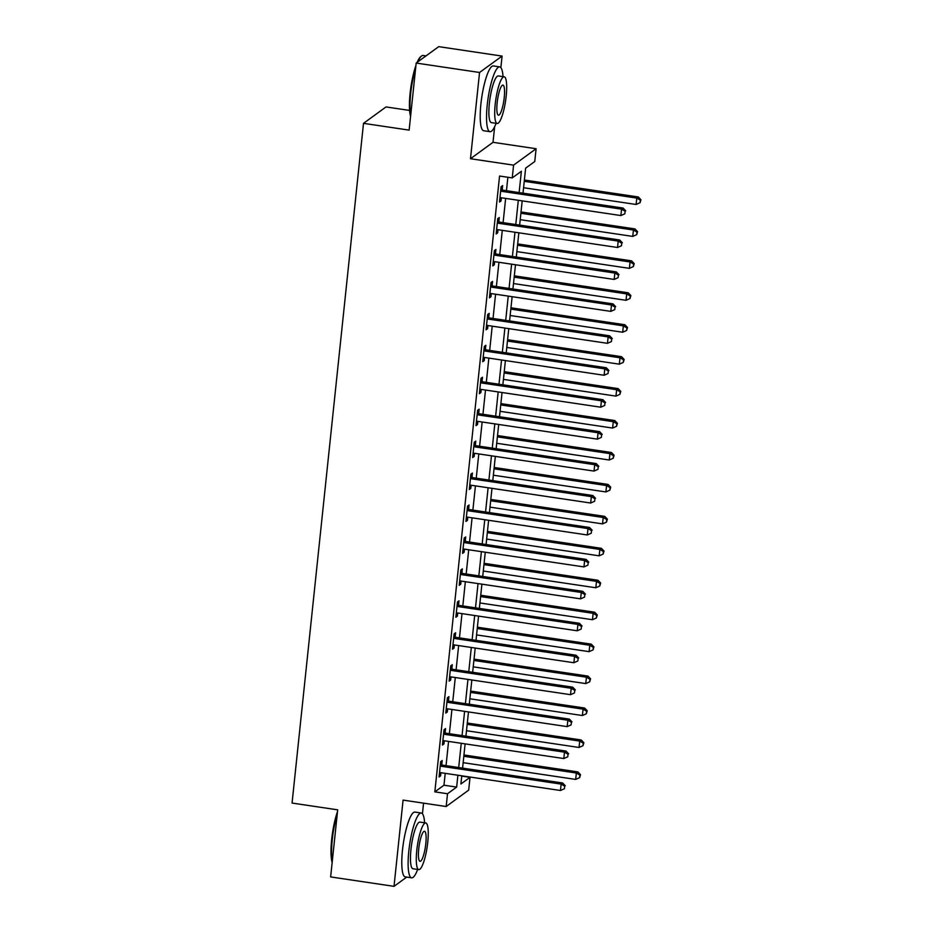 <?xml version="1.0" encoding="UTF-8"?>
<svg xmlns="http://www.w3.org/2000/svg" width="933" height="933" viewBox="0 0 933 933"><rect width="100%" height="100%" fill="white"/><g stroke="black" fill="none" stroke-linecap="round" stroke-linejoin="round"><path stroke-width="1.4" d="M461.73 776.104L470.034 777.341L468.693 790.111L446.172 806.52L447.513 793.75L456.645 787.09L457.893 775.23M422.439 813.774L423.559 803.161M409.61 110.444L386.029 106.933L363.508 123.343L292.064 803.056L337.688 809.844L330.644 876.915L394.018 886.35L406.718 877.09M363.508 123.343L409.132 130.13L416.176 63.059L438.708 46.65L502.082 56.085L479.55 72.482L470.489 158.727L513.582 165.141L536.102 148.732L534.761 161.514L525.629 168.162L523.005 193.166M470.489 158.727L493.009 142.317L494.653 126.701M500.869 67.631L502.082 56.085M493.009 142.317L536.102 148.732M416.176 63.059L479.55 72.482M519.133 192.595L521.372 171.264L512.24 177.911L499.563 176.034L434.836 791.86L443.968 785.213L445.216 773.352M446.032 765.643L448.575 741.408M449.379 733.7L451.934 709.465M452.738 701.768L455.292 677.521M456.097 669.824L458.651 645.578M459.456 637.88L461.998 613.646M462.815 605.937L465.357 581.702M466.173 573.993L468.716 549.759M469.532 542.061L472.075 517.815M472.879 510.118L475.433 485.871M476.238 478.174L478.792 453.939M479.597 446.231L482.151 421.996M482.956 414.287L485.498 390.052M486.315 382.355L488.857 358.109M489.673 350.411L492.216 326.165M493.032 318.468L495.575 294.233M496.379 286.524L498.933 262.29M499.738 254.581L502.292 230.346M503.097 222.649L505.651 198.402M506.456 190.705L507.867 177.27M502.199 189.749L502.642 185.597L501.114 186.705L499.505 202.029L501.021 200.922L501.359 197.773M498.84 221.692L499.283 217.529L497.756 218.637L496.146 233.973L497.662 232.865L498 229.705M495.481 253.636L495.924 249.473L494.397 250.58L492.787 265.917L494.315 264.809L494.642 261.648M492.123 285.568L492.566 281.416L491.038 282.524L489.428 297.86L490.956 296.752L491.283 293.592M488.775 317.512L489.207 313.36L487.691 314.468L486.07 329.804L487.597 328.684L487.924 325.535M485.417 349.455L485.848 345.303L484.332 346.411L482.723 361.736L484.239 360.628L484.565 357.479M482.058 381.399L482.489 377.235L480.973 378.343L479.364 393.679L480.88 392.571L481.218 389.411M478.699 413.342L479.13 409.179L477.614 410.287L476.005 425.623L477.521 424.515L477.859 421.354M475.34 445.274L475.783 441.122L474.256 442.23L472.646 457.567L474.162 456.459L474.5 453.298M471.981 477.218L472.425 473.066L470.897 474.174L469.287 489.51L470.815 488.391L471.142 485.242M468.623 509.161L469.066 505.01L467.538 506.118L465.929 521.442L467.456 520.334L467.783 517.185M465.275 541.105L465.707 536.942L464.191 538.049L462.57 553.386L464.098 552.278L464.424 549.117M461.917 573.049L462.348 568.885L460.832 569.993L459.223 585.329L460.739 584.221L461.065 581.061M458.558 604.981L458.989 600.829L457.473 601.937L455.864 617.273L457.38 616.165L457.718 613.004M455.199 636.924L455.631 632.772L454.114 633.88L452.505 649.216L454.021 648.097L454.359 644.948M451.84 668.868L452.283 664.716L450.756 665.824L449.146 681.148L450.662 680.04L451.001 676.891M448.481 700.811L448.925 696.648L447.397 697.767L445.787 713.092L447.315 711.984L447.642 708.823M445.123 732.755L445.566 728.591L444.038 729.699L442.429 745.035L443.956 743.928L444.283 740.767M441.776 764.687L442.207 760.535L440.691 761.643L439.07 776.979L440.598 775.871L440.924 772.711M446.172 806.52L403.079 800.106L394.018 886.35M434.836 791.86L447.513 793.75M512.24 177.911L513.582 165.141M461.765 775.813L460.902 783.988L470.034 777.341M522.2 200.863L519.646 225.11M518.841 232.807L516.287 257.053M515.482 264.75L512.928 288.985M512.124 296.694L509.581 320.929M508.765 328.638L506.222 352.872M505.406 360.57L502.864 384.816M502.047 392.513L499.505 416.759M498.7 424.457L496.146 448.691M495.341 456.4L492.787 480.635M491.983 488.344L489.428 512.579M488.624 520.276L486.081 544.522M485.265 552.219L482.723 576.466M481.906 584.163L479.364 608.398M478.547 616.107L476.005 640.341M475.2 648.05L472.646 672.285M471.841 679.982L469.287 704.228M468.483 711.926L465.929 736.172M465.124 743.869L462.581 768.104M458.698 767.532L461.252 743.298M462.057 735.589L464.611 711.354M465.415 703.645L467.958 679.411M468.774 671.713L471.317 647.467M472.133 639.77L474.675 615.523M475.492 607.826L478.034 583.591M478.839 575.883L481.393 551.648M482.198 543.939L484.752 519.704M485.557 512.007L488.111 487.761M488.915 480.063L491.458 455.817M492.274 448.12L494.817 423.885M495.633 416.176L498.175 391.942M498.992 384.233L501.534 359.998M502.339 352.301L504.893 328.054M505.698 320.357L508.252 296.111M509.056 288.414L511.611 264.179M512.415 256.47L514.969 232.235M515.774 224.526L518.316 200.292M443.968 785.213L456.645 787.09M499.645 200.723L501.021 200.922M496.286 232.655L497.662 232.865M492.927 264.599L494.315 264.809M489.568 296.542L490.956 296.752M486.21 328.486L487.597 328.684M482.851 360.43L484.239 360.628M479.504 392.361L480.88 392.571M476.145 424.305L477.521 424.515M472.786 456.249L474.162 456.459M469.427 488.192L470.815 488.391M466.068 520.136L467.456 520.334M462.71 552.068L464.098 552.278M459.351 584.011L460.739 584.221M456.004 615.955L457.38 616.165M452.645 647.899L454.021 648.097M449.286 679.842L450.662 680.04M445.927 711.774L447.315 711.984M442.569 743.718L443.956 743.928M439.21 775.661L440.598 775.871M500.683 190.857L500.986 191.032A2.624 2.507 -126.1 0 0 501.907 191.358L621.565 209.167L620.888 215.558L501.243 197.749A2.624 2.507 -126.1 0 0 500.275 197.796L499.936 197.878M500.869 188.979L502.502 189.924A2.624 2.507 -126.1 0 0 503.435 190.25L623.081 208.059L621.565 209.167L625.11 211.243L624.842 213.797L625.11 211.243M625.716 210.8L623.081 208.059M620.888 215.558L624.842 213.797M523.576 187.72L636.108 204.467L636.773 198.076L638.3 196.968L524.381 180.022M640.33 200.152L640.061 202.706L640.936 199.709L640.33 200.152L636.773 198.076L524.253 181.34M640.061 202.706L636.108 204.467M638.3 196.968L640.936 199.709M497.324 222.8L497.627 222.975A2.624 2.507 -126.1 0 0 498.56 223.302L618.206 241.111L617.529 247.49L497.884 229.693A2.624 2.507 -126.1 0 0 496.916 229.74L496.578 229.821M497.522 220.923L499.155 221.867A2.624 2.507 -126.1 0 0 500.076 222.194L619.722 240.003L618.206 241.111L621.751 243.186L621.483 245.741L621.751 243.186M622.358 242.743L619.722 240.003M617.529 247.49L621.483 245.741M493.965 254.744L494.268 254.919A2.624 2.507 -126.1 0 0 495.201 255.245L614.847 273.054L614.171 279.433L494.525 261.637A2.624 2.507 -126.1 0 0 493.557 261.672L493.23 261.753M494.163 252.866L495.796 253.811A2.624 2.507 -126.1 0 0 496.718 254.138L616.363 271.935L614.847 273.054L618.392 275.118L618.124 277.672L618.392 275.118M619.011 274.675L616.363 271.935M614.171 279.433L618.124 277.672M490.606 286.688L490.91 286.863A2.624 2.507 -126.1 0 0 491.843 287.189L611.488 304.986L610.812 311.377L491.166 293.568A2.624 2.507 -126.1 0 0 490.198 293.615L489.872 293.697M490.805 284.81L492.437 285.755A2.624 2.507 -126.1 0 0 493.359 286.081L613.004 303.878L611.488 304.986L615.034 307.062L614.765 309.616L615.034 307.062M615.652 306.619L613.004 303.878M610.812 311.377L614.765 309.616M520.217 219.663L632.749 236.411L633.425 230.019L634.941 228.912L521.034 211.966M636.971 232.095L636.703 234.649L637.577 231.652L636.971 232.095L633.425 230.019L520.894 213.272M636.703 234.649L632.749 236.411M634.941 228.912L637.577 231.652M516.859 251.607L629.39 268.354L630.067 261.963L631.583 260.855L517.675 243.91M633.612 264.039L633.344 266.593L634.218 263.596L633.612 264.039L630.067 261.963L517.535 245.216M633.344 266.593L629.39 268.354M631.583 260.855L634.218 263.596M513.5 283.55L626.031 300.298L626.708 293.907L628.224 292.799L514.316 275.841M630.253 295.983L629.985 298.537L630.871 295.539L630.253 295.983L626.708 293.907L514.176 277.159M629.985 298.537L626.031 300.298M628.224 292.799L630.871 295.539M487.248 318.62L487.551 318.806A2.624 2.507 -126.1 0 0 488.484 319.121L608.129 336.93L607.465 343.321L487.807 325.512A2.624 2.507 -126.1 0 0 486.851 325.559L486.513 325.64M487.446 316.742L489.079 317.698A2.624 2.507 -126.1 0 0 490 318.013L609.657 335.822L608.129 336.93L611.686 339.006L611.418 341.56L611.686 339.006M612.293 338.562L609.657 335.822M607.465 343.321L611.418 341.56M510.153 315.494L622.673 332.23L623.349 325.85L624.877 324.742L510.957 307.785M626.894 327.915L626.626 330.48L627.512 327.471L626.894 327.915L623.349 325.85L510.817 309.103M626.626 330.48L622.673 332.23M624.877 324.742L627.512 327.471M410.578 116.333A31.979 6.683 -81.5 0 1 410.123 93.172A31.979 6.683 -81.5 0 1 415.931 65.45M417.133 62.359A31.979 6.683 -81.5 0 1 420.725 56.668L421.564 56.015A32.76 6.846 98.5 0 0 417.902 61.8M425.996 55.91L423.127 55.479A32.76 6.846 98.5 0 0 421.564 56.015M415.663 68.016A32.76 6.846 98.5 0 0 410.695 93.428A32.76 6.846 98.5 0 0 410.695 115.214M503.039 76.646A32.76 6.846 98.5 0 0 499.68 66.873A32.76 6.846 98.5 0 0 487.248 104.811A32.76 6.846 98.5 0 0 490.035 131.681A32.76 6.846 98.5 0 0 496.088 123.308M499.68 66.873L493.347 65.928A32.76 6.846 98.5 0 0 480.915 103.878A32.76 6.846 98.5 0 0 483.702 130.737L490.035 131.681M497.219 123.471L491.388 122.608A23.582 4.933 -81.5 0 1 489.382 103.26A23.582 4.933 -81.5 0 1 498.339 75.946L504.158 76.809A23.582 4.933 98.5 0 0 495.213 104.134A23.582 4.933 98.5 0 0 497.219 123.471A23.582 4.933 98.5 0 0 506.176 96.146A23.582 4.933 98.5 0 0 504.158 76.809M497.161 102.712A15.196 3.184 98.5 0 0 498.455 115.179A15.196 3.184 98.5 0 0 504.228 97.568A15.196 3.184 98.5 0 0 502.934 85.101A15.196 3.184 98.5 0 0 497.161 102.712M332.16 862.489A31.979 6.683 -81.5 0 1 331.693 839.327A31.979 6.683 -81.5 0 1 337.501 811.605M337.233 814.171A32.76 6.846 98.5 0 0 332.276 839.572A32.76 6.846 98.5 0 0 332.276 861.357M424.608 822.789A32.76 6.846 98.5 0 0 421.261 813.016A32.76 6.846 98.5 0 0 408.829 850.966A32.76 6.846 98.5 0 0 411.616 877.825A32.76 6.846 98.5 0 0 417.669 869.451M421.261 813.016L414.928 812.072A32.76 6.846 98.5 0 0 402.496 850.021A32.76 6.846 98.5 0 0 405.284 876.88L411.616 877.825M418.8 869.614L412.969 868.751A23.582 4.933 -81.5 0 1 410.963 849.415A23.582 4.933 -81.5 0 1 419.908 822.09L425.74 822.953A23.582 4.933 98.5 0 0 416.794 850.278A23.582 4.933 98.5 0 0 418.8 869.614A23.582 4.933 98.5 0 0 427.746 842.301A23.582 4.933 98.5 0 0 425.74 822.953M418.742 848.855A15.196 3.184 98.5 0 0 420.037 861.322A15.196 3.184 98.5 0 0 425.798 843.712A15.196 3.184 98.5 0 0 424.503 831.256A15.196 3.184 98.5 0 0 418.742 848.855M483.889 350.563L484.204 350.738A2.624 2.507 -126.1 0 0 485.125 351.065L604.771 368.873L604.106 375.264L484.46 357.456A2.624 2.507 -126.1 0 0 483.492 357.502L483.154 357.584M484.087 348.685L485.72 349.63A2.624 2.507 -126.1 0 0 486.653 349.957L606.298 367.765L604.771 368.873L608.328 370.949L608.059 373.503L608.328 370.949M608.934 370.506L606.298 367.765M604.106 375.264L608.059 373.503M480.53 382.507L480.845 382.682A2.624 2.507 -126.1 0 0 481.766 383.008L601.412 400.817L600.747 407.196L481.101 389.399A2.624 2.507 -126.1 0 0 480.133 389.446L479.795 389.527M480.728 380.629L482.361 381.574A2.624 2.507 -126.1 0 0 483.294 381.9L602.94 399.709L601.412 400.817L604.969 402.893L604.701 405.447L604.969 402.893M605.575 402.45L602.94 399.709M600.747 407.196L604.701 405.447M477.183 414.45L477.486 414.625A2.624 2.507 -126.1 0 0 478.407 414.952L598.065 432.76L597.388 439.14L477.743 421.343A2.624 2.507 -126.1 0 0 476.775 421.378L476.436 421.459M477.369 412.573L479.002 413.517A2.624 2.507 -126.1 0 0 479.935 413.844L599.581 431.641L598.065 432.76L601.61 434.825L601.342 437.39L601.61 434.825M602.217 434.381L599.581 431.641M597.388 439.14L601.342 437.39M473.824 446.394L474.127 446.569A2.624 2.507 -126.1 0 0 475.06 446.895L594.706 464.692L594.029 471.083L474.384 453.275A2.624 2.507 -126.1 0 0 473.416 453.321L473.078 453.403M474.022 444.516L475.655 445.461A2.624 2.507 -126.1 0 0 476.576 445.787L596.222 463.584L594.706 464.692L598.251 466.768L597.983 469.322L598.251 466.768M598.858 466.325L596.222 463.584M594.029 471.083L597.983 469.322M470.465 478.326L470.768 478.512A2.624 2.507 -126.1 0 0 471.701 478.827L591.347 496.636L590.671 503.027L471.025 485.218A2.624 2.507 -126.1 0 0 470.057 485.265L469.731 485.347M470.664 476.448L472.296 477.404A2.624 2.507 -126.1 0 0 473.218 477.719L592.863 495.528L591.347 496.636L594.892 498.712L594.624 501.266L594.892 498.712M595.499 498.269L592.863 495.528M590.671 503.027L594.624 501.266M506.794 347.426L619.325 364.173L619.99 357.782L621.518 356.674L507.599 339.729M623.547 359.858L623.279 362.412L624.154 359.415L623.547 359.858L619.99 357.782L507.459 341.046M623.279 362.412L619.325 364.173M621.518 356.674L624.154 359.415M503.435 379.369L615.967 396.117L616.631 389.726L618.159 388.618L504.24 371.672M620.188 391.802L619.92 394.356L620.795 391.359L620.188 391.802L616.631 389.726L504.1 372.978M619.92 394.356L615.967 396.117M618.159 388.618L620.795 391.359M500.076 411.313L612.608 428.06L613.273 421.669L614.8 420.561L500.881 403.616M616.83 423.745L616.561 426.299L617.436 423.302L616.83 423.745L613.273 421.669L500.753 404.922M616.561 426.299L612.608 428.06M614.8 420.561L617.436 423.302M496.718 443.257L609.249 460.004L609.925 453.613L611.442 452.505L497.534 435.548M613.471 455.689L613.203 458.243L614.077 455.246L613.471 455.689L609.925 453.613L497.394 436.866M613.203 458.243L609.249 460.004M611.442 452.505L614.077 455.246M493.359 475.2L605.89 491.936L606.567 485.557L608.083 484.449L494.175 467.491M610.112 487.632L609.844 490.187L610.718 487.178L610.112 487.632L606.567 485.557L494.035 468.809M609.844 490.187L605.89 491.936M608.083 484.449L610.718 487.178M467.106 510.269L467.41 510.444A2.624 2.507 -126.1 0 0 468.343 510.771L587.988 528.579L587.312 534.971L467.666 517.162A2.624 2.507 -126.1 0 0 466.698 517.209L466.372 517.29M467.305 508.392L468.937 509.336A2.624 2.507 -126.1 0 0 469.859 509.663L589.504 527.472L587.988 528.579L591.534 530.655L591.265 533.209L591.534 530.655M592.152 530.212L589.504 527.472M587.312 534.971L591.265 533.209M490 507.132L602.531 523.88L603.208 517.488L604.724 516.381L490.816 499.435M606.753 519.564L606.485 522.118L607.371 519.121L606.753 519.564L603.208 517.488L490.676 500.753M606.485 522.118L602.531 523.88M604.724 516.381L607.371 519.121M463.748 542.213L464.051 542.388A2.624 2.507 -126.1 0 0 464.984 542.714L584.629 560.523L583.965 566.914L464.307 549.105A2.624 2.507 -126.1 0 0 463.351 549.152L463.013 549.234M463.946 540.335L465.579 541.28A2.624 2.507 -126.1 0 0 466.5 541.606L586.157 559.415L584.629 560.523L588.187 562.599L587.918 565.153L588.187 562.599M588.793 562.156L586.157 559.415M583.965 566.914L587.918 565.153M486.653 539.076L599.173 555.823L599.849 549.432L601.377 548.324L487.458 531.378M603.394 551.508L603.126 554.062L604.013 551.065L603.394 551.508L599.849 549.432L487.318 532.685M603.126 554.062L599.173 555.823M601.377 548.324L604.013 551.065M460.389 574.157L460.704 574.331A2.624 2.507 -126.1 0 0 461.625 574.658L581.271 592.467L580.606 598.846L460.96 581.049A2.624 2.507 -126.1 0 0 459.992 581.084L459.654 581.166M460.587 572.279L462.22 573.224A2.624 2.507 -126.1 0 0 463.153 573.55L582.798 591.347L581.271 592.467L584.828 594.531L584.559 597.097L584.828 594.531M585.434 594.088L582.798 591.347M580.606 598.846L584.559 597.097M483.294 571.019L595.825 587.767L596.49 581.376L598.018 580.268L484.099 563.322M600.047 583.452L599.779 586.006L600.654 583.008L600.047 583.452L596.49 581.376L483.959 564.628M599.779 586.006L595.825 587.767M598.018 580.268L600.654 583.008M457.03 606.1L457.345 606.275A2.624 2.507 -126.1 0 0 458.266 606.602L577.912 624.399L577.247 630.79L457.602 612.981A2.624 2.507 -126.1 0 0 456.634 613.028L456.295 613.109M457.228 604.222L458.861 605.167A2.624 2.507 -126.1 0 0 459.794 605.494L579.44 623.291L577.912 624.399L581.469 626.475L581.201 629.029L581.469 626.475M582.075 626.031L579.44 623.291M577.247 630.79L581.201 629.029M479.935 602.963L592.467 619.71L593.131 613.319L594.659 612.211L480.74 595.254M596.688 615.395L596.42 617.949L597.295 614.952L596.688 615.395L593.131 613.319L480.6 596.572M596.42 617.949L592.467 619.71M594.659 612.211L597.295 614.952M453.683 638.032L453.986 638.219A2.624 2.507 -126.1 0 0 454.907 638.545L574.565 656.342L573.888 662.733L454.243 644.925A2.624 2.507 -126.1 0 0 453.275 644.971L452.937 645.053M453.87 636.154L455.502 637.111A2.624 2.507 -126.1 0 0 456.435 637.426L576.081 655.234L574.565 656.342L578.11 658.418L577.842 660.972L578.11 658.418M578.717 657.975L576.081 655.234M573.888 662.733L577.842 660.972M476.576 634.906L589.108 651.642L589.773 645.263L591.3 644.155L477.381 627.198M593.33 647.339L593.061 649.893L593.936 646.884L593.33 647.339L589.773 645.263L477.253 628.515M593.061 649.893L589.108 651.642M591.3 644.155L593.936 646.884M450.324 669.976L450.627 670.151A2.624 2.507 -126.1 0 0 451.56 670.477L571.206 688.286L570.529 694.677L450.884 676.868A2.624 2.507 -126.1 0 0 449.916 676.915L449.578 676.996M450.522 668.098L452.155 669.043A2.624 2.507 -126.1 0 0 453.076 669.369L572.722 687.178L571.206 688.286L574.751 690.362L574.483 692.916L574.751 690.362M575.358 689.919L572.722 687.178M570.529 694.677L574.483 692.916M473.218 666.838L585.749 683.586L586.425 677.195L587.942 676.087L474.034 659.141M589.971 679.271L589.703 681.825L590.577 678.827L589.971 679.271L586.425 677.195L473.894 660.459M589.703 681.825L585.749 683.586M587.942 676.087L590.577 678.827M469.859 698.782L582.39 715.529L583.067 709.138L584.583 708.03L470.675 691.085M586.612 711.214L586.344 713.768L587.219 710.771L586.612 711.214L583.067 709.138L470.535 692.391M586.344 713.768L582.39 715.529M584.583 708.03L587.219 710.771M446.965 701.919L447.269 702.094A2.624 2.507 -126.1 0 0 448.202 702.421L567.847 720.229L567.171 726.62L447.525 708.812A2.624 2.507 -126.1 0 0 446.557 708.858L446.231 708.94M447.164 700.042L448.796 700.986A2.624 2.507 -126.1 0 0 449.718 701.313L569.363 719.121L567.847 720.229L571.393 722.305L571.124 724.859L571.393 722.305M571.999 721.862L569.363 719.121M567.171 726.62L571.124 724.859M443.607 733.863L443.91 734.038A2.624 2.507 -126.1 0 0 444.843 734.364L564.488 752.173L563.812 758.552L444.166 740.755A2.624 2.507 -126.1 0 0 443.198 740.79L442.872 740.884M443.805 731.985L445.438 732.93A2.624 2.507 -126.1 0 0 446.359 733.256L566.004 751.065L564.488 752.173L568.034 754.237L567.765 756.803L568.034 754.237M568.652 753.794L566.004 751.065M563.812 758.552L567.765 756.803M466.5 730.726L579.031 747.473L579.708 741.082L581.224 739.974L467.316 723.028M583.253 743.158L582.985 745.712L583.871 742.715L583.253 743.158L579.708 741.082L467.176 724.335M582.985 745.712L579.031 747.473M581.224 739.974L583.871 742.715M440.248 765.806L440.551 765.981A2.624 2.507 -126.1 0 0 441.484 766.308L561.13 784.105L560.465 790.496L440.808 772.687A2.624 2.507 -126.1 0 0 439.851 772.734L439.513 772.816M440.446 763.929L442.079 764.873A2.624 2.507 -126.1 0 0 443 765.2L562.657 782.997L561.13 784.105L564.687 786.181L564.418 788.735L564.687 786.181M565.293 785.738L562.657 782.997M560.465 790.496L564.418 788.735M463.153 762.669L575.673 779.417L576.349 773.025L577.877 771.918L463.958 754.96M579.894 775.101L579.626 777.655L580.513 774.658L579.894 775.101L576.349 773.025L463.818 756.278M579.626 777.655L575.673 779.417M577.877 771.918L580.513 774.658M500.986 191.032L502.502 189.924M501.907 191.358L503.435 190.25M497.627 222.975L499.155 221.867M498.56 223.302L500.076 222.194M494.268 254.919L495.796 253.811M495.201 255.245L496.718 254.138M490.91 286.863L492.437 285.755M491.843 287.189L493.359 286.081M487.551 318.806L489.079 317.698M488.484 319.121L490 318.013M484.204 350.738L485.72 349.63M485.125 351.065L486.653 349.957M480.845 382.682L482.361 381.574M481.766 383.008L483.294 381.9M477.486 414.625L479.002 413.517M478.407 414.952L479.935 413.844M474.127 446.569L475.655 445.461M475.06 446.895L476.576 445.787M470.768 478.512L472.296 477.404M471.701 478.827L473.218 477.719M467.41 510.444L468.937 509.336M468.343 510.771L469.859 509.663M464.051 542.388L465.579 541.28M464.984 542.714L466.5 541.606M460.704 574.331L462.22 573.224M461.625 574.658L463.153 573.55M457.345 606.275L458.861 605.167M458.266 606.602L459.794 605.494M453.986 638.219L455.502 637.111M454.907 638.545L456.435 637.426M450.627 670.151L452.155 669.043M451.56 670.477L453.076 669.369M447.269 702.094L448.796 700.986M448.202 702.421L449.718 701.313M443.91 734.038L445.438 732.93M444.843 734.364L446.359 733.256M440.551 765.981L442.079 764.873M441.484 766.308L443 765.2"/></g></svg>
